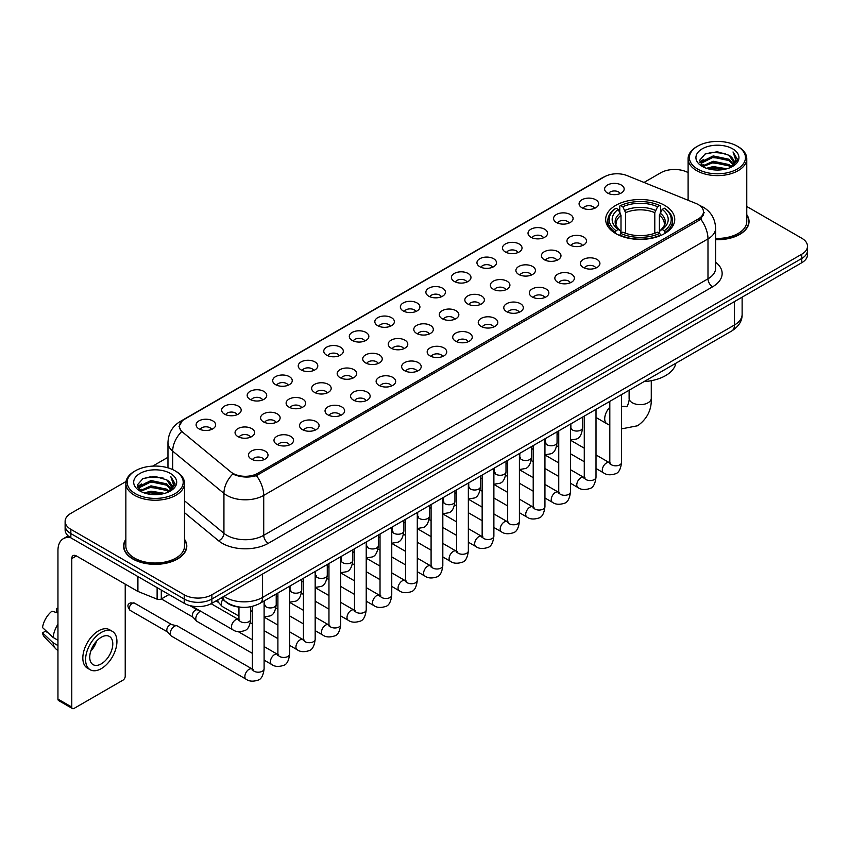 <?xml version="1.0" encoding="UTF-8"?>
<svg xmlns="http://www.w3.org/2000/svg" width="850" height="850" viewBox="0 0 850 850"><rect width="100%" height="100%" fill="white"/><g stroke="black" fill="none" stroke-linecap="round" stroke-linejoin="round"><path stroke-width="1.27" d="M664.626 205.349A34.542 19.943 0 0 0 626.981 201.036A34.542 19.943 0 0 0 605.657 219.459A34.542 19.943 0 0 0 615.772 233.559A34.542 19.943 0 0 0 653.416 237.883A34.542 19.943 0 0 0 674.741 219.459A34.542 19.943 0 0 0 664.626 205.349M581.942 207.751A9.775 5.642 180 0 1 580.008 206.157A9.775 5.642 180 0 1 583.238 199.134A9.775 5.642 180 0 1 595.765 199.771A9.775 5.642 180 0 1 597.709 206.157A9.775 5.642 180 0 1 581.942 207.751M594.575 208.335A5.865 3.389 0 0 0 593.003 206.688A5.865 3.389 0 0 0 587.222 205.827A5.865 3.389 0 0 0 583.132 208.335M556.41 222.488A9.775 5.642 180 0 1 554.476 220.894A9.775 5.642 180 0 1 557.706 213.881A9.775 5.642 180 0 1 570.233 214.508A9.775 5.642 180 0 1 572.178 220.894A9.775 5.642 180 0 1 556.41 222.488M569.043 223.072A5.865 3.389 0 0 0 567.471 221.425A5.865 3.389 0 0 0 561.691 220.564A5.865 3.389 0 0 0 557.6 223.072M530.878 237.235A9.775 5.642 180 0 1 528.944 235.631A9.775 5.642 180 0 1 532.174 228.618A9.775 5.642 180 0 1 544.701 229.245A9.775 5.642 180 0 1 546.646 235.631A9.775 5.642 180 0 1 530.878 237.235M543.511 237.819A5.865 3.389 0 0 0 541.939 236.162A5.865 3.389 0 0 0 536.159 235.312A5.865 3.389 0 0 0 532.068 237.819M505.346 251.972A9.775 5.642 180 0 1 503.413 250.378A9.775 5.642 180 0 1 506.642 243.355A9.775 5.642 180 0 1 519.169 243.992A9.775 5.642 180 0 1 521.114 250.378A9.775 5.642 180 0 1 505.346 251.972M517.979 252.556A5.865 3.389 0 0 0 516.407 250.909A5.865 3.389 0 0 0 510.627 250.049A5.865 3.389 0 0 0 506.536 252.556M479.814 266.709A9.775 5.642 180 0 1 477.881 265.115A9.775 5.642 180 0 1 481.111 258.102A9.775 5.642 180 0 1 493.638 258.729A9.775 5.642 180 0 1 495.582 265.115A9.775 5.642 180 0 1 479.814 266.709M492.447 267.293A5.865 3.389 0 0 0 490.875 265.646A5.865 3.389 0 0 0 485.095 264.786A5.865 3.389 0 0 0 481.004 267.293M454.283 281.456A9.775 5.642 180 0 1 452.349 279.852A9.775 5.642 180 0 1 455.579 272.839A9.775 5.642 180 0 1 468.106 273.466A9.775 5.642 180 0 1 470.05 279.852A9.775 5.642 180 0 1 454.283 281.456M466.916 282.041A5.865 3.389 0 0 0 465.343 280.383A5.865 3.389 0 0 0 459.563 279.533A5.865 3.389 0 0 0 455.473 282.041M428.751 296.193A9.775 5.642 180 0 1 426.817 294.599A9.775 5.642 180 0 1 430.047 287.576A9.775 5.642 180 0 1 442.584 288.214A9.775 5.642 180 0 1 444.518 294.599A9.775 5.642 180 0 1 428.751 296.193M441.384 296.777A5.865 3.389 0 0 0 439.811 295.131A5.865 3.389 0 0 0 434.031 294.27A5.865 3.389 0 0 0 429.941 296.777M403.219 310.93A9.775 5.642 180 0 1 401.285 309.336A9.775 5.642 180 0 1 404.515 302.324A9.775 5.642 180 0 1 417.053 302.951A9.775 5.642 180 0 1 418.986 309.336A9.775 5.642 180 0 1 403.219 310.93M415.852 311.514A5.865 3.389 0 0 0 414.279 309.868A5.865 3.389 0 0 0 408.499 309.007A5.865 3.389 0 0 0 404.409 311.514M377.687 325.678A9.775 5.642 180 0 1 375.753 324.073A9.775 5.642 180 0 1 378.983 317.061A9.775 5.642 180 0 1 391.521 317.688A9.775 5.642 180 0 1 393.454 324.073A9.775 5.642 180 0 1 377.687 325.678M390.32 326.262A5.865 3.389 0 0 0 388.748 324.604A5.865 3.389 0 0 0 382.967 323.754A5.865 3.389 0 0 0 378.877 326.262M352.155 340.414A9.775 5.642 180 0 1 350.221 338.821A9.775 5.642 180 0 1 353.462 331.797A9.775 5.642 180 0 1 365.989 332.435A9.775 5.642 180 0 1 367.922 338.821A9.775 5.642 180 0 1 352.155 340.414M364.788 340.999A5.865 3.389 0 0 0 363.216 339.352A5.865 3.389 0 0 0 357.436 338.491A5.865 3.389 0 0 0 353.345 340.999M326.623 355.151A9.775 5.642 180 0 1 324.689 353.558A9.775 5.642 180 0 1 327.93 346.545A9.775 5.642 180 0 1 340.457 347.172A9.775 5.642 180 0 1 342.391 353.558A9.775 5.642 180 0 1 326.623 355.151M339.267 355.736A5.865 3.389 0 0 0 337.684 354.089A5.865 3.389 0 0 0 331.904 353.228A5.865 3.389 0 0 0 327.813 355.736M301.091 369.899A9.775 5.642 180 0 1 299.158 368.294A9.775 5.642 180 0 1 302.398 361.282A9.775 5.642 180 0 1 314.925 361.909A9.775 5.642 180 0 1 316.859 368.294A9.775 5.642 180 0 1 301.091 369.899M313.735 370.483A5.865 3.389 0 0 0 312.152 368.826A5.865 3.389 0 0 0 306.372 367.976A5.865 3.389 0 0 0 302.281 370.483M275.559 384.636A9.775 5.642 180 0 1 273.626 383.042A9.775 5.642 180 0 1 276.866 376.019A9.775 5.642 180 0 1 289.393 376.656A9.775 5.642 180 0 1 291.327 383.042A9.775 5.642 180 0 1 275.559 384.636M288.203 385.22A5.865 3.389 0 0 0 286.62 383.573A5.865 3.389 0 0 0 280.851 382.712A5.865 3.389 0 0 0 276.749 385.22M250.028 399.373A9.775 5.642 180 0 1 248.094 397.779A9.775 5.642 180 0 1 251.334 390.766A9.775 5.642 180 0 1 263.861 391.393A9.775 5.642 180 0 1 265.795 397.779A9.775 5.642 180 0 1 250.028 399.373M262.671 399.957A5.865 3.389 0 0 0 261.088 398.31A5.865 3.389 0 0 0 255.319 397.449A5.865 3.389 0 0 0 251.218 399.957M224.496 414.12A9.775 5.642 180 0 1 222.562 412.516A9.775 5.642 180 0 1 225.803 405.503A9.775 5.642 180 0 1 238.329 406.13A9.775 5.642 180 0 1 240.263 412.516A9.775 5.642 180 0 1 224.496 414.12M237.139 414.704A5.865 3.389 0 0 0 235.556 413.058A5.865 3.389 0 0 0 229.787 412.197A5.865 3.389 0 0 0 225.696 414.704M198.964 428.857A9.775 5.642 180 0 1 197.03 427.263A9.775 5.642 180 0 1 200.271 420.24A9.775 5.642 180 0 1 212.798 420.877A9.775 5.642 180 0 1 214.731 427.263A9.775 5.642 180 0 1 198.964 428.857M211.607 429.441A5.865 3.389 0 0 0 210.024 427.794A5.865 3.389 0 0 0 204.255 426.934A5.865 3.389 0 0 0 200.164 429.441M607.474 193.003A9.775 5.642 180 0 1 605.54 191.409A9.775 5.642 180 0 1 608.77 184.397A9.775 5.642 180 0 1 621.297 185.024A9.775 5.642 180 0 1 623.241 191.409A9.775 5.642 180 0 1 607.474 193.003M620.107 193.598A5.865 3.389 0 0 0 618.534 191.941A5.865 3.389 0 0 0 612.754 191.091A5.865 3.389 0 0 0 608.664 193.598M569.819 244.97A9.775 5.642 180 0 1 567.885 243.376A9.775 5.642 180 0 1 571.126 236.364A9.775 5.642 180 0 1 583.653 236.991A9.775 5.642 180 0 1 585.586 243.376A9.775 5.642 180 0 1 569.819 244.97M582.463 245.554A5.865 3.389 0 0 0 580.879 243.907A5.865 3.389 0 0 0 575.099 243.047A5.865 3.389 0 0 0 571.009 245.554M544.287 259.717A9.775 5.642 180 0 1 542.353 258.113A9.775 5.642 180 0 1 545.594 251.101A9.775 5.642 180 0 1 558.121 251.727A9.775 5.642 180 0 1 560.054 258.113A9.775 5.642 180 0 1 544.287 259.717M556.931 260.302A5.865 3.389 0 0 0 555.347 258.644A5.865 3.389 0 0 0 549.567 257.794A5.865 3.389 0 0 0 545.477 260.302M518.755 274.454A9.775 5.642 180 0 1 516.821 272.861A9.775 5.642 180 0 1 520.062 265.837A9.775 5.642 180 0 1 532.589 266.475A9.775 5.642 180 0 1 534.523 272.861A9.775 5.642 180 0 1 518.755 274.454M531.399 275.039A5.865 3.389 0 0 0 529.816 273.392A5.865 3.389 0 0 0 524.046 272.531A5.865 3.389 0 0 0 519.945 275.039M493.223 289.191A9.775 5.642 180 0 1 491.289 287.598A9.775 5.642 180 0 1 494.53 280.585A9.775 5.642 180 0 1 507.057 281.212A9.775 5.642 180 0 1 508.991 287.598A9.775 5.642 180 0 1 493.223 289.191M505.867 289.776A5.865 3.389 0 0 0 504.284 288.129A5.865 3.389 0 0 0 498.514 287.268A5.865 3.389 0 0 0 494.413 289.776M467.691 303.939A9.775 5.642 180 0 1 465.757 302.334A9.775 5.642 180 0 1 468.998 295.322A9.775 5.642 180 0 1 481.525 295.949A9.775 5.642 180 0 1 483.459 302.334A9.775 5.642 180 0 1 467.691 303.939M480.335 304.523A5.865 3.389 0 0 0 478.752 302.866A5.865 3.389 0 0 0 472.983 302.016A5.865 3.389 0 0 0 468.892 304.523M442.159 318.676A9.775 5.642 180 0 1 440.226 317.082A9.775 5.642 180 0 1 443.466 310.059A9.775 5.642 180 0 1 455.993 310.696A9.775 5.642 180 0 1 457.927 317.082A9.775 5.642 180 0 1 442.159 318.676M454.803 319.26A5.865 3.389 0 0 0 453.22 317.613A5.865 3.389 0 0 0 447.451 316.752A5.865 3.389 0 0 0 443.36 319.26M416.627 333.413A9.775 5.642 180 0 1 414.694 331.819A9.775 5.642 180 0 1 417.934 324.806A9.775 5.642 180 0 1 430.461 325.433A9.775 5.642 180 0 1 432.395 331.819A9.775 5.642 180 0 1 416.627 333.413M429.271 333.997A5.865 3.389 0 0 0 427.688 332.35A5.865 3.389 0 0 0 421.919 331.489A5.865 3.389 0 0 0 417.828 333.997M391.106 348.16A9.775 5.642 180 0 1 389.162 346.556A9.775 5.642 180 0 1 392.402 339.543A9.775 5.642 180 0 1 404.929 340.17A9.775 5.642 180 0 1 406.863 346.556A9.775 5.642 180 0 1 391.106 348.16M403.739 348.744A5.865 3.389 0 0 0 402.167 347.098A5.865 3.389 0 0 0 396.387 346.237A5.865 3.389 0 0 0 392.296 348.744M365.574 362.897A9.775 5.642 180 0 1 363.63 361.303A9.775 5.642 180 0 1 366.871 354.28A9.775 5.642 180 0 1 379.397 354.918A9.775 5.642 180 0 1 381.331 361.303A9.775 5.642 180 0 1 365.574 362.897M378.207 363.481A5.865 3.389 0 0 0 376.635 361.834A5.865 3.389 0 0 0 370.855 360.974A5.865 3.389 0 0 0 366.764 363.481M340.043 377.634A9.775 5.642 180 0 1 338.098 376.04A9.775 5.642 180 0 1 341.339 369.027A9.775 5.642 180 0 1 353.866 369.654A9.775 5.642 180 0 1 355.799 376.04A9.775 5.642 180 0 1 340.043 377.634M352.676 378.218A5.865 3.389 0 0 0 351.103 376.571A5.865 3.389 0 0 0 345.323 375.711A5.865 3.389 0 0 0 341.233 378.218M314.511 392.381A9.775 5.642 180 0 1 312.566 390.777A9.775 5.642 180 0 1 315.807 383.764A9.775 5.642 180 0 1 328.334 384.391A9.775 5.642 180 0 1 330.267 390.777A9.775 5.642 180 0 1 314.511 392.381M327.144 392.966A5.865 3.389 0 0 0 325.571 391.319A5.865 3.389 0 0 0 319.791 390.458A5.865 3.389 0 0 0 315.701 392.966M288.979 407.118A9.775 5.642 180 0 1 287.034 405.524A9.775 5.642 180 0 1 290.275 398.512A9.775 5.642 180 0 1 302.802 399.139A9.775 5.642 180 0 1 304.736 405.524A9.775 5.642 180 0 1 288.979 407.118M301.612 407.703A5.865 3.389 0 0 0 300.039 406.056A5.865 3.389 0 0 0 294.259 405.195A5.865 3.389 0 0 0 290.169 407.703M263.447 421.855A9.775 5.642 180 0 1 261.502 420.261A9.775 5.642 180 0 1 264.743 413.249A9.775 5.642 180 0 1 277.27 413.876A9.775 5.642 180 0 1 279.204 420.261A9.775 5.642 180 0 1 263.447 421.855M276.08 422.439A5.865 3.389 0 0 0 274.507 420.793A5.865 3.389 0 0 0 268.727 419.932A5.865 3.389 0 0 0 264.637 422.439M237.915 436.603A9.775 5.642 180 0 1 235.971 434.998A9.775 5.642 180 0 1 239.211 427.986A9.775 5.642 180 0 1 251.738 428.612A9.775 5.642 180 0 1 253.672 434.998A9.775 5.642 180 0 1 237.915 436.603M250.548 437.187A5.865 3.389 0 0 0 248.976 435.54A5.865 3.389 0 0 0 243.196 434.679A5.865 3.389 0 0 0 239.105 437.187M583.238 267.452A9.775 5.642 180 0 1 581.294 265.859A9.775 5.642 180 0 1 584.534 258.846A9.775 5.642 180 0 1 597.061 259.473A9.775 5.642 180 0 1 598.995 265.859A9.775 5.642 180 0 1 583.238 267.452M595.871 268.037A5.865 3.389 0 0 0 594.299 266.39A5.865 3.389 0 0 0 588.519 265.529A5.865 3.389 0 0 0 584.428 268.037M557.706 282.2A9.775 5.642 180 0 1 555.762 280.596A9.775 5.642 180 0 1 559.003 273.583A9.775 5.642 180 0 1 571.529 274.21A9.775 5.642 180 0 1 573.463 280.596A9.775 5.642 180 0 1 557.706 282.2M570.339 282.784A5.865 3.389 0 0 0 568.767 281.138A5.865 3.389 0 0 0 562.987 280.277A5.865 3.389 0 0 0 558.896 282.784M532.174 296.937A9.775 5.642 180 0 1 530.23 295.343A9.775 5.642 180 0 1 533.471 288.32A9.775 5.642 180 0 1 545.997 288.957A9.775 5.642 180 0 1 547.931 295.343A9.775 5.642 180 0 1 532.174 296.937M544.808 297.521A5.865 3.389 0 0 0 543.235 295.874A5.865 3.389 0 0 0 537.455 295.014A5.865 3.389 0 0 0 533.364 297.521M506.642 311.674A9.775 5.642 180 0 1 504.698 310.08A9.775 5.642 180 0 1 507.939 303.067A9.775 5.642 180 0 1 520.466 303.694A9.775 5.642 180 0 1 522.399 310.08A9.775 5.642 180 0 1 506.642 311.674M519.276 312.258A5.865 3.389 0 0 0 517.703 310.611A5.865 3.389 0 0 0 511.923 309.751A5.865 3.389 0 0 0 507.832 312.258M481.111 326.421A9.775 5.642 180 0 1 479.166 324.817A9.775 5.642 180 0 1 482.407 317.804A9.775 5.642 180 0 1 494.934 318.431A9.775 5.642 180 0 1 496.868 324.817A9.775 5.642 180 0 1 481.111 326.421M493.744 327.006A5.865 3.389 0 0 0 492.171 325.359A5.865 3.389 0 0 0 486.391 324.498A5.865 3.389 0 0 0 482.301 327.006M455.579 341.158A9.775 5.642 180 0 1 453.634 339.564A9.775 5.642 180 0 1 456.875 332.552A9.775 5.642 180 0 1 469.402 333.179A9.775 5.642 180 0 1 471.346 339.564A9.775 5.642 180 0 1 455.579 341.158M468.212 341.743A5.865 3.389 0 0 0 466.639 340.096A5.865 3.389 0 0 0 460.859 339.235A5.865 3.389 0 0 0 456.769 341.743M430.047 355.895A9.775 5.642 180 0 1 428.103 354.301A9.775 5.642 180 0 1 431.343 347.289A9.775 5.642 180 0 1 443.87 347.916A9.775 5.642 180 0 1 445.814 354.301A9.775 5.642 180 0 1 430.047 355.895M442.68 356.479A5.865 3.389 0 0 0 441.108 354.832A5.865 3.389 0 0 0 435.328 353.972A5.865 3.389 0 0 0 431.237 356.479M404.515 370.642A9.775 5.642 180 0 1 402.571 369.038A9.775 5.642 180 0 1 405.811 362.026A9.775 5.642 180 0 1 418.338 362.652A9.775 5.642 180 0 1 420.283 369.038A9.775 5.642 180 0 1 404.515 370.642M417.148 371.227A5.865 3.389 0 0 0 415.576 369.58A5.865 3.389 0 0 0 409.796 368.719A5.865 3.389 0 0 0 405.705 371.227M378.983 385.379A9.775 5.642 180 0 1 377.039 383.786A9.775 5.642 180 0 1 380.279 376.773A9.775 5.642 180 0 1 392.806 377.4A9.775 5.642 180 0 1 394.751 383.786A9.775 5.642 180 0 1 378.983 385.379M391.616 385.964A5.865 3.389 0 0 0 390.044 384.317A5.865 3.389 0 0 0 384.264 383.456A5.865 3.389 0 0 0 380.173 385.964M353.451 400.116A9.775 5.642 180 0 1 351.507 398.522A9.775 5.642 180 0 1 354.748 391.51A9.775 5.642 180 0 1 367.274 392.137A9.775 5.642 180 0 1 369.219 398.522A9.775 5.642 180 0 1 353.451 400.116M366.084 400.711A5.865 3.389 0 0 0 364.512 399.054A5.865 3.389 0 0 0 358.732 398.193A5.865 3.389 0 0 0 354.641 400.711M327.919 414.864A9.775 5.642 180 0 1 325.975 413.27A9.775 5.642 180 0 1 329.216 406.247A9.775 5.642 180 0 1 341.743 406.884A9.775 5.642 180 0 1 343.687 413.27A9.775 5.642 180 0 1 327.919 414.864M340.553 415.448A5.865 3.389 0 0 0 338.98 413.801A5.865 3.389 0 0 0 333.2 412.941A5.865 3.389 0 0 0 329.109 415.448M302.388 429.601A9.775 5.642 180 0 1 300.443 428.007A9.775 5.642 180 0 1 303.684 420.994A9.775 5.642 180 0 1 316.211 421.621A9.775 5.642 180 0 1 318.155 428.007A9.775 5.642 180 0 1 302.388 429.601M315.021 430.185A5.865 3.389 0 0 0 313.448 428.538A5.865 3.389 0 0 0 307.668 427.678A5.865 3.389 0 0 0 303.578 430.185M276.856 444.337A9.775 5.642 180 0 1 274.911 442.744A9.775 5.642 180 0 1 278.152 435.731A9.775 5.642 180 0 1 290.679 436.358A9.775 5.642 180 0 1 292.623 442.744A9.775 5.642 180 0 1 276.856 444.337M289.489 444.933A5.865 3.389 0 0 0 287.916 443.275A5.865 3.389 0 0 0 282.136 442.425A5.865 3.389 0 0 0 278.046 444.933M251.324 459.085A9.775 5.642 180 0 1 249.379 457.491A9.775 5.642 180 0 1 252.62 450.468A9.775 5.642 180 0 1 265.147 451.106A9.775 5.642 180 0 1 267.091 457.491A9.775 5.642 180 0 1 251.324 459.085M263.957 459.669A5.865 3.389 0 0 0 262.384 458.022A5.865 3.389 0 0 0 256.604 457.162A5.865 3.389 0 0 0 252.514 459.669M695.959 203.447A17.595 10.158 180 0 1 698.307 204.584A17.595 10.158 180 0 1 703.46 211.767A17.595 10.158 180 0 1 698.307 218.949L257.731 473.322A17.595 10.158 180 0 1 230.871 471.962L182.665 432.214A17.595 10.158 180 0 1 179.477 426.381A17.595 10.158 180 0 1 184.631 419.199L604.573 176.747A17.595 10.158 180 0 1 627.109 175.61L695.959 203.447M241.166 607.24A19.55 11.284 180 0 1 226.514 602.448L221.085 597.975M125.853 539.283A31.609 18.254 0 0 0 123.579 546.093A31.609 18.254 0 0 0 132.834 558.992A31.609 18.254 0 0 0 167.28 562.955A31.609 18.254 0 0 0 186.798 546.093A31.609 18.254 0 0 0 184.514 539.283M704.151 212.511L700.708 219.13L698.997 220.384L256.434 475.628C249.082 477.743 241.846 477.477 234.738 474.842L232.836 473.918A22.812 15.258 129.5 0 0 223.933 493.393L172.688 451.138A26.074 15.056 180 0 1 167.971 442.51L167.971 467.829M126.023 481.514L70.848 513.368A19.55 11.284 0 0 0 65.121 521.347L65.121 529.858A19.55 11.284 0 0 0 70.848 537.837L184.216 603.298L184.216 599.037A19.55 11.284 0 0 0 211.873 599.037L801.773 258.464A19.55 11.284 0 0 0 807.5 250.484A19.55 11.284 0 0 1 801.773 258.464L211.873 599.037A19.55 11.284 0 0 1 184.216 599.037L70.848 533.587L184.216 599.037L184.216 594.777A19.55 11.284 0 0 0 211.873 594.777L801.773 254.203A19.55 11.284 0 0 0 807.5 246.224A19.55 11.284 0 0 0 801.773 238.244L746.768 206.486M65.121 525.597A19.55 11.284 0 0 0 70.848 533.587A19.55 11.284 0 0 1 65.121 525.597M172.688 469.593L172.688 451.138A22.812 15.258 129.5 0 1 181.528 431.726L179.031 426.381L182.251 420.899M715.626 239.7A31.609 18.254 0 0 0 749.041 221.478A31.609 18.254 0 0 0 746.768 214.667M688.107 172.624A19.55 11.284 0 0 0 660.747 172.784L644.024 182.442M167.971 457.289L152.681 466.119M65.121 521.347A19.55 11.284 0 0 0 70.848 529.327L184.216 594.777M184.216 603.298A19.55 11.284 0 0 0 211.873 603.298L801.773 262.724A19.55 11.284 0 0 0 807.5 254.734L807.5 246.224M697.616 169.065A28.029 16.182 0 0 0 737.247 169.065A28.029 16.182 0 0 0 737.258 146.179A28.029 16.182 0 0 0 737.247 146.179L738.172 146.71A29.325 16.936 0 0 1 746.768 158.684A29.325 16.936 0 0 1 728.662 174.324A29.325 16.936 0 0 1 696.692 170.659A29.325 16.936 0 0 1 688.107 158.684A29.325 16.936 0 0 1 696.692 146.71L697.616 146.179A28.029 16.182 0 0 0 697.616 169.065M715.626 238.383A29.325 16.936 0 0 0 746.768 221.478L746.768 158.684M715.626 239.509A31.28 18.062 0 0 0 748.722 221.478A31.28 18.062 0 0 0 746.768 215.199M706.456 168.3L713.214 166.568L726.931 168.768M708.39 168.884L713.214 167.896L724.923 169.256M702.238 166.122L713.214 161.245L728.96 164.56L731.489 166.664M702.907 166.674L713.214 162.573L728.96 165.899L730.787 167.291M701.335 165.219L701.696 161.691L713.214 155.922L728.96 159.248L733.263 164.135M701.186 164.571L701.696 163.019L713.214 157.25L728.96 160.576L732.955 164.762M730.617 167.429A16.299 9.403 0 0 0 733.731 161.904A16.299 9.403 0 0 0 728.96 155.252L733.72 162.222M732.647 148.835A21.505 12.421 0 0 0 702.27 148.814A21.505 12.421 0 0 0 702.132 166.345A21.505 12.421 0 0 0 702.227 166.398A21.505 12.421 0 0 0 732.742 166.345A21.505 12.421 0 0 0 732.647 148.835M728.96 155.252L717.251 151.757L705.224 153.967L699.646 160.278L703.343 166.993M731.956 166.781L737.152 160.183L737.258 159.003L733.029 151.938L735.696 159.853L730.787 167.354M738.172 146.71L737.258 146.179A28.029 16.182 0 0 0 697.616 146.179M733.029 151.938L737.247 159.269M704.937 154.105L712.311 152.288L725.507 153.478M699.858 162.669L702.259 160.788M707.551 158.536L712.311 157.611L725.039 158.653M707.551 163.859L712.311 162.934L725.039 163.976M708.528 168.927L712.311 168.258L724.912 169.267M699.72 162.148L703.662 159.343M701.813 165.729L703.662 164.666M615.145 233.187L616.08 230.722A31.025 17.914 0 0 1 616.08 208.186L618.205 209.419A28.029 16.182 0 0 0 618.205 229.489L620.319 230.69L620.999 233.197M620.999 232.178L620.999 215.326L618.205 209.419M619.756 212.096L619.756 206.061L620.681 205.53A31.025 17.914 0 0 1 659.706 205.53L657.571 206.762A28.029 16.182 0 0 0 622.816 206.762L625.6 212.67L625.6 233.272M654.787 233.272L654.787 212.67L657.571 206.762M644.088 381.586A35.849 20.698 0 0 0 675.835 363.258M619.756 234.982A32.332 18.668 0 0 0 660.631 234.982L659.706 233.378A31.025 17.914 0 0 1 620.681 233.378L619.756 235.535M660.631 235.535L660.631 234.982M616.08 208.186L615.145 208.718A32.332 18.668 0 0 0 607.867 220.522A32.332 18.668 0 0 0 615.145 232.316M659.706 205.53L660.631 206.061L660.631 212.096M620.681 233.378L622.816 232.146A28.029 16.182 0 0 0 657.571 232.146L659.706 233.378M618.205 229.489L616.08 230.722M622.816 206.762L620.681 205.53M620.319 213.053A25.064 14.471 0 0 0 620.319 230.69L620.436 230.764C616.877 227.322 615.421 224.984 616.08 223.752A24.119 13.919 0 0 1 620.999 215.326M665.242 232.316A32.332 18.668 0 0 0 672.52 220.522A32.332 18.668 0 0 0 665.242 208.718L664.317 208.186A31.025 17.914 0 0 1 664.317 230.722L665.242 233.187M664.317 230.722L662.182 229.489A28.029 16.182 0 0 0 662.182 209.419L664.317 208.186M662.182 209.419L659.398 215.326L659.398 232.178L660.078 230.69L662.182 229.489M659.398 215.326A24.119 13.919 0 0 1 664.307 223.752C664.966 224.995 663.521 227.333 659.961 230.764L660.078 230.69A25.064 14.471 0 0 0 660.078 213.053M659.398 233.197L659.398 232.178M238.956 616.133L222.53 606.645A5.865 3.389 -60 0 1 222.062 606.273A5.865 3.389 -60 0 1 221.319 603.968A5.865 3.389 -60 0 1 222.817 599.409M218.737 602.576A4.239 2.444 -60 0 1 218.397 602.299A4.239 2.444 -60 0 1 217.866 600.642A4.239 2.444 -60 0 1 217.94 599.792M252.365 653.352L197.009 621.393A5.865 3.389 -60 0 1 196.531 621.01A5.865 3.389 -60 0 1 195.787 618.704A5.865 3.389 -60 0 1 199.941 611.522A5.865 3.389 -60 0 1 200.632 611.192M193.205 617.323A4.239 2.444 -60 0 1 192.865 617.047A4.239 2.444 -60 0 1 192.334 615.379A4.239 2.444 -60 0 1 195.33 610.194A4.239 2.444 -60 0 1 197.041 609.822L199.049 610.279M264.106 600.971L264.106 668.801C263.298 675.622 261.184 679.426 257.773 680.223C252.928 681.721 249.029 681.381 246.086 679.203L171.477 636.129A5.865 3.389 -60 0 1 170.999 635.747A5.865 3.389 -60 0 1 170.255 633.441A5.865 3.389 -60 0 1 174.409 626.259A5.865 3.389 -60 0 1 176.768 625.749A5.865 3.389 -60 0 1 177.342 625.972L253.141 669.524M167.673 632.06A4.239 2.444 -60 0 1 167.333 631.784A4.239 2.444 -60 0 1 166.802 630.116A4.239 2.444 -60 0 1 169.798 624.931A4.239 2.444 -60 0 1 171.509 624.559L176.768 625.749M161.288 590.059L161.288 598.974L169.012 594.511M70.624 537.71A26.074 15.056 -120 0 0 63.346 538.677A26.074 15.056 -120 0 0 57.949 550.619L57.949 699.082L71.772 707.072L71.772 558.599A6.513 3.761 60 0 1 73.121 555.613A6.513 3.761 60 0 1 76.383 555.932L137.477 591.207L137.477 576.311M71.772 707.072A3.262 1.881 120 0 0 72.441 708.56L58.618 700.581A3.262 1.881 -60 0 1 57.949 699.082M72.441 708.56A3.262 1.881 120 0 0 74.078 708.401L122.931 680.191A3.262 1.881 120 0 0 125.226 676.207L125.226 584.141M161.288 598.974A3.262 1.881 180 0 1 157.123 599.186L137.913 591.419A3.262 1.881 180 0 1 137.477 591.207M101.267 663.861A16.299 9.403 120 0 0 111.913 649.496A16.299 9.403 120 0 0 109.416 636.438A16.299 9.403 120 0 0 101.267 637.245A16.299 9.403 120 0 0 90.621 651.61A16.299 9.403 120 0 0 93.118 664.668A16.299 9.403 120 0 0 101.267 663.861M90.738 651.227A16.299 9.403 120 0 0 96.581 641.102M57.949 608.929L56.568 608.504L56.568 611.777L57.949 612.574M112.349 631.359L109.586 629.765A22.164 12.792 120 0 0 98.504 630.859A22.164 12.792 120 0 0 84.022 650.388A22.164 12.792 120 0 0 87.422 668.153L90.185 669.747A22.164 12.792 120 0 0 101.267 668.642A22.164 12.792 120 0 0 115.738 649.124A22.164 12.792 120 0 0 112.349 631.359A22.164 12.792 120 0 0 101.267 632.464A22.164 12.792 120 0 0 86.785 651.992A22.164 12.792 120 0 0 90.185 669.747M57.949 624.166A21.505 12.421 120 0 0 53.051 637.415L42.5 627.544A16.947 9.786 120 0 1 51.956 611.171L57.949 612.988M57.949 640.241L53.051 637.415M48.206 632.889L45.337 631.231L42.5 632.867L53.051 642.738L57.949 645.564M53.051 642.738A21.505 12.421 120 0 0 55.707 648.741A21.505 12.421 120 0 0 57.333 650.027L57.949 650.378M57.949 608.122A16.947 9.786 120 0 0 56.568 608.504M42.5 632.867A16.947 9.786 120 0 0 44.508 637.086L55.707 648.741M135.373 493.669A28.029 16.182 0 0 0 175.004 493.669A28.029 16.182 0 0 0 175.004 470.794L175.929 471.325A29.325 16.936 0 0 1 184.514 483.299A29.325 16.936 0 0 1 166.409 498.939A29.325 16.936 0 0 1 134.449 495.274A29.325 16.936 0 0 1 125.853 483.299A29.325 16.936 0 0 1 134.449 471.325L135.373 470.794A28.029 16.182 0 0 0 135.373 493.669M125.853 483.299L125.853 546.093A29.325 16.936 0 0 0 134.449 558.067A29.325 16.936 0 0 0 166.409 561.733A29.325 16.936 0 0 0 184.514 546.093L184.514 483.299M125.853 539.803A31.28 18.062 0 0 0 123.898 546.093A31.28 18.062 0 0 0 133.067 558.864A31.28 18.062 0 0 0 167.163 562.774A31.28 18.062 0 0 0 186.469 546.093A31.28 18.062 0 0 0 184.514 539.803M144.202 492.904L150.971 491.172L164.677 493.372M146.147 493.499L150.971 492.511L162.679 493.871L150.057 492.873L146.274 493.531M139.984 490.737L150.971 485.849L166.706 489.175L169.246 491.279M140.664 491.289L150.971 487.188L166.706 490.503L168.534 491.906M139.092 489.834L139.453 486.296L150.971 480.537L166.706 483.852L171.02 488.739M138.943 489.186L139.453 487.624L150.971 481.865L166.706 485.18L170.712 489.377M168.374 492.044A16.299 9.403 0 0 0 171.477 486.519A16.299 9.403 0 0 0 166.706 479.868L171.466 486.837M170.393 473.45A21.505 12.421 0 0 0 140.027 473.429A21.505 12.421 0 0 0 139.889 490.96A21.505 12.421 0 0 0 139.974 491.013A21.505 12.421 0 0 0 170.489 490.96A21.505 12.421 0 0 0 170.393 473.45M166.706 479.868L154.998 476.372L142.97 478.582L137.392 484.882L141.089 491.608M169.702 491.396L174.898 484.797L175.004 483.618L170.776 476.553L173.442 484.468L168.544 491.969M175.929 471.325L175.004 470.794A28.029 16.182 0 0 0 135.373 470.794M170.776 476.553L175.004 483.884M142.694 478.72L150.057 476.903L163.253 478.082M137.604 487.284L140.006 485.392M145.308 483.151L150.057 482.226L162.786 483.267M145.308 488.463L150.057 487.549L162.786 488.591M137.466 486.763L141.419 483.958M139.57 490.333L141.419 489.281M257.731 473.322L257.731 475.108M698.307 218.949L698.307 220.777M715.626 262.204A32.587 18.817 180 0 1 712.597 286.801L268.324 543.299A6.513 3.761 60 0 1 263.723 535.319L707.986 278.821A26.074 15.056 0 0 0 715.626 268.175L715.626 228.268A26.074 15.056 180 0 1 707.986 238.903A22.812 13.175 -120 0 0 700.708 219.13M268.324 543.299A32.587 18.817 180 0 1 222.243 543.299A32.587 18.817 180 0 1 218.588 540.781L184.514 512.688M226.854 535.319A26.074 15.056 0 0 0 263.723 535.319L263.723 495.401A26.074 15.056 180 0 1 226.854 495.401A26.074 15.056 180 0 1 223.933 493.393L223.933 533.301A26.074 15.056 0 0 0 226.854 535.319M715.626 228.268C715.179 218.886 711.067 211.863 703.269 207.177L699.975 205.572A22.812 10.678 112 0 0 699.667 205.456M256.434 475.628A22.812 13.175 60 0 1 263.723 495.401L707.986 238.903L707.986 278.821A6.513 3.761 60 0 0 712.597 286.801M182.697 420.527A22.812 13.175 -120 0 0 180.327 421.419C172.529 426.105 168.406 433.128 167.971 442.51M180.327 421.419L602.661 177.586A22.812 13.175 60 0 1 604.382 176.864M211.873 594.777L211.873 603.298M801.773 254.203L801.773 262.724M70.848 529.327L70.848 537.837M184.514 500.809L223.933 533.301A6.513 4.356 -50.5 0 1 218.588 540.781M223.943 596.328A26.074 15.056 0 0 0 225.696 597.444A26.074 15.056 0 0 0 262.565 597.444L734.485 324.987A26.074 15.056 0 0 0 742.124 314.341C742.316 320.811 738.873 326.347 731.786 330.947L259.866 603.415A13.037 7.522 60 0 0 262.565 597.444L262.565 574.026M734.485 301.569L734.485 324.987A13.037 7.522 60 0 1 731.786 330.947M222.891 596.934A13.037 8.723 129.5 0 0 225.165 601.173L221.202 597.911M651.281 380.694L651.281 398.257A11.082 6.396 180 0 1 648.029 402.783A11.082 6.396 180 0 1 632.357 402.783A11.082 6.396 180 0 1 629.117 398.257C629.786 400.116 626.907 408.149 626.556 406.566L621.541 406.247M609.811 425.319L607.006 423.821A11.082 6.396 -60 0 1 609.811 407.32M654.787 212.67A24.119 13.919 0 0 0 625.6 212.67M655.467 210.396A25.064 14.471 0 0 0 624.92 210.396M621.541 394.602L621.541 462.442A5.865 3.389 180 0 1 619.554 464.982A5.865 3.389 180 0 1 611.532 464.833A5.865 3.389 180 0 1 609.811 462.442L609.62 463.707L610.151 463.271M621.541 462.442C620.744 469.253 618.63 473.057 615.219 473.854C610.374 475.352 606.475 475.012 603.532 472.844A5.865 3.389 -60 0 1 602.629 468.138A5.865 3.389 -60 0 1 606.464 462.974A5.865 3.389 -60 0 1 606.719 462.825A5.865 3.389 -60 0 1 609.397 462.676L610.587 463.154M596.009 409.339L596.009 477.179A5.865 3.389 180 0 1 594.023 479.719A5.865 3.389 180 0 1 586.001 479.57A5.865 3.389 180 0 1 584.279 477.179L584.088 478.444L584.619 478.008M596.009 477.179C595.213 483.99 593.098 487.794 589.688 488.591C584.843 490.089 580.943 489.759 578 487.581A5.865 3.389 -60 0 1 577.097 482.885A5.865 3.389 -60 0 1 580.933 477.711A5.865 3.389 -60 0 1 581.188 477.572A5.865 3.389 -60 0 1 583.865 477.424L585.055 477.891M570.477 424.076L570.477 491.916A5.865 3.389 180 0 1 568.491 494.456A5.865 3.389 180 0 1 560.469 494.317A5.865 3.389 180 0 1 558.747 491.916L558.556 493.191L559.088 492.756M570.477 491.916C569.681 498.727 567.566 502.541 564.156 503.338C559.311 504.836 555.411 504.496 552.468 502.318A5.865 3.389 -60 0 1 551.565 497.622A5.865 3.389 -60 0 1 555.401 492.447A5.865 3.389 -60 0 1 555.656 492.309A5.865 3.389 -60 0 1 558.333 492.161L559.523 492.628M544.946 438.823L544.946 506.664A5.865 3.389 180 0 1 542.959 509.203A5.865 3.389 180 0 1 534.937 509.054A5.865 3.389 180 0 1 533.216 506.664L533.024 507.928L533.556 507.493M544.946 506.664C544.149 513.474 542.034 517.278 538.624 518.075C533.779 519.573 529.879 519.233 526.936 517.066A5.865 3.389 -60 0 1 526.033 512.359A5.865 3.389 -60 0 1 529.869 507.195A5.865 3.389 -60 0 1 530.124 507.057A5.865 3.389 -60 0 1 532.801 506.897L533.991 507.376M519.414 453.56L519.414 521.401A5.865 3.389 180 0 1 517.427 523.94A5.865 3.389 180 0 1 509.405 523.791A5.865 3.389 180 0 1 507.684 521.401L507.493 522.665L508.024 522.229M519.414 521.401C518.617 528.211 516.503 532.015 513.092 532.812C508.247 534.31 504.348 533.981 501.404 531.803A5.865 3.389 -60 0 1 500.501 527.106A5.865 3.389 -60 0 1 504.337 521.932A5.865 3.389 -60 0 1 504.592 521.794A5.865 3.389 -60 0 1 507.269 521.645L508.459 522.112M493.882 468.297L493.882 536.138A5.865 3.389 180 0 1 491.895 538.677A5.865 3.389 180 0 1 483.873 538.539A5.865 3.389 180 0 1 482.152 536.138L481.961 537.413L482.492 536.977M493.882 536.138C493.085 542.948 490.971 546.763 487.56 547.559C482.715 549.058 478.816 548.718 475.873 546.539A5.865 3.389 -60 0 1 474.969 541.843A5.865 3.389 -60 0 1 478.805 536.669A5.865 3.389 -60 0 1 479.06 536.531A5.865 3.389 -60 0 1 481.737 536.382L482.928 536.849M468.35 483.044L468.35 550.885A5.865 3.389 180 0 1 466.363 553.424A5.865 3.389 180 0 1 458.341 553.276A5.865 3.389 180 0 1 456.62 550.885L456.439 552.149L456.96 551.714M468.35 550.885C467.553 557.696 465.439 561.499 462.028 562.296C457.183 563.794 453.284 563.454 450.341 561.287A5.865 3.389 -60 0 1 449.438 556.58A5.865 3.389 -60 0 1 453.273 551.416A5.865 3.389 -60 0 1 453.528 551.278A5.865 3.389 -60 0 1 456.206 551.119L457.396 551.597M442.818 497.781L442.818 565.622A5.865 3.389 180 0 1 440.831 568.161A5.865 3.389 180 0 1 432.809 568.013A5.865 3.389 180 0 1 431.088 565.622L430.908 566.886L431.428 566.451M442.818 565.622C442.021 572.433 439.907 576.236 436.496 577.033C431.651 578.531 427.752 578.202 424.809 576.024A5.865 3.389 -60 0 1 423.906 571.327A5.865 3.389 -60 0 1 427.741 566.153A5.865 3.389 -60 0 1 427.996 566.015A5.865 3.389 -60 0 1 430.674 565.866L431.864 566.334M417.286 512.518L417.286 580.359A5.865 3.389 180 0 1 415.299 582.898A5.865 3.389 180 0 1 407.277 582.76A5.865 3.389 180 0 1 405.556 580.359L405.376 581.634L405.896 581.198M417.286 580.359C416.489 587.169 414.375 590.984 410.964 591.781C406.119 593.279 402.22 592.939 399.277 590.761A5.865 3.389 -60 0 1 398.374 586.064A5.865 3.389 -60 0 1 402.209 580.901A5.865 3.389 -60 0 1 402.464 580.752A5.865 3.389 -60 0 1 405.142 580.603L406.332 581.071M391.754 527.266L391.754 595.106A5.865 3.389 180 0 1 389.767 597.646A5.865 3.389 180 0 1 381.746 597.497A5.865 3.389 180 0 1 380.024 595.106L379.844 596.371L380.364 595.935M391.754 595.106C390.957 601.917 388.843 605.721 385.433 606.518C380.587 608.016 376.688 607.676 373.745 605.508A5.865 3.389 -60 0 1 372.842 600.801A5.865 3.389 -60 0 1 376.678 595.638A5.865 3.389 -60 0 1 376.933 595.499A5.865 3.389 -60 0 1 379.61 595.351L380.8 595.818M366.223 542.003L366.223 609.843A5.865 3.389 180 0 1 364.236 612.383A5.865 3.389 180 0 1 356.214 612.234A5.865 3.389 180 0 1 354.493 609.843L354.312 611.107L354.832 610.683M366.223 609.843C365.426 616.654 363.311 620.457 359.901 621.254C355.056 622.753 351.156 622.423 348.213 620.245A5.865 3.389 -60 0 1 347.31 615.549A5.865 3.389 -60 0 1 351.146 610.374A5.865 3.389 -60 0 1 351.401 610.236A5.865 3.389 -60 0 1 354.078 610.088L355.268 610.555M340.691 556.75L340.691 624.58A5.865 3.389 180 0 1 338.714 627.13A5.865 3.389 180 0 1 330.682 626.981A5.865 3.389 180 0 1 328.961 624.58L328.78 625.855L329.301 625.419M340.691 624.58C339.894 631.401 337.779 635.205 334.369 636.002C329.524 637.5 325.624 637.16 322.681 634.982A5.865 3.389 -60 0 1 321.778 630.286A5.865 3.389 -60 0 1 325.614 625.122A5.865 3.389 -60 0 1 325.869 624.973A5.865 3.389 -60 0 1 328.546 624.824L329.736 625.292M315.169 571.487L315.169 639.327A5.865 3.389 180 0 1 313.183 641.867A5.865 3.389 180 0 1 305.15 641.718A5.865 3.389 180 0 1 303.429 639.327L303.248 640.592L303.769 640.156M315.169 639.327C314.362 646.138 312.248 649.942 308.837 650.739C303.992 652.237 300.092 651.897 297.149 649.729A5.865 3.389 -60 0 1 296.246 645.023A5.865 3.389 -60 0 1 300.082 639.859A5.865 3.389 -60 0 1 300.337 639.721A5.865 3.389 -60 0 1 303.014 639.572L304.204 640.039M289.638 586.224L289.638 654.064A5.865 3.389 180 0 1 287.651 656.604A5.865 3.389 180 0 1 279.618 656.466A5.865 3.389 180 0 1 277.897 654.064L277.716 655.329L278.237 654.904M289.638 654.064C288.83 660.875 286.716 664.679 283.305 665.476C278.46 666.984 274.561 666.644 271.618 664.466A5.865 3.389 -60 0 1 270.714 659.77A5.865 3.389 -60 0 1 274.55 654.596A5.865 3.389 -60 0 1 274.805 654.457A5.865 3.389 -60 0 1 277.483 654.309L278.672 654.776M132.281 603.277A4.239 2.444 -60 0 1 134.396 603.064L130.167 603.064A4.239 2.444 60 0 1 132.281 603.277A4.239 2.444 -60 0 0 129.519 607.006A4.239 2.444 -60 0 0 130.167 610.396L167.492 631.954M264.106 668.801A5.865 3.389 180 0 1 262.119 671.351A5.865 3.389 180 0 1 254.086 671.202A5.865 3.389 180 0 1 252.365 668.801L252.184 670.076L252.705 669.641M246.086 679.203A5.865 3.389 -60 0 1 245.183 674.507A5.865 3.389 -60 0 1 249.018 669.343A5.865 3.389 -60 0 1 249.284 669.194A5.865 3.389 -60 0 1 251.951 669.046M582.601 417.084L582.601 427.667A5.865 3.389 180 0 1 580.614 430.206A5.865 3.389 180 0 1 572.592 430.058A5.865 3.389 180 0 1 570.871 427.667L570.871 423.853M557.069 431.821L557.069 442.404A5.865 3.389 180 0 1 555.082 444.943A5.865 3.389 180 0 1 547.06 444.794A5.865 3.389 180 0 1 545.339 442.404L545.339 438.6M531.537 446.558L531.537 457.141A5.865 3.389 180 0 1 529.55 459.68A5.865 3.389 180 0 1 521.528 459.542A5.865 3.389 180 0 1 519.807 457.141L519.807 453.337M506.005 461.306L506.005 471.888A5.865 3.389 180 0 1 504.018 474.428A5.865 3.389 180 0 1 495.996 474.279A5.865 3.389 180 0 1 494.275 471.888L494.275 468.074M480.473 476.043L480.473 486.625A5.865 3.389 180 0 1 478.486 489.164A5.865 3.389 180 0 1 470.464 489.016A5.865 3.389 180 0 1 468.743 486.625L468.743 482.821M454.941 490.79L454.941 501.362A5.865 3.389 180 0 1 452.954 503.901A5.865 3.389 180 0 1 444.933 503.763A5.865 3.389 180 0 1 443.211 501.362L443.211 497.558M429.409 505.527L429.409 516.109A5.865 3.389 180 0 1 427.422 518.649A5.865 3.389 180 0 1 419.401 518.5A5.865 3.389 180 0 1 417.679 516.109L417.679 512.295M403.877 520.264L403.877 530.846A5.865 3.389 180 0 1 401.891 533.386A5.865 3.389 180 0 1 393.869 533.237A5.865 3.389 180 0 1 392.147 530.846L392.147 527.043M378.346 535.011L378.346 545.583A5.865 3.389 180 0 1 376.359 548.122A5.865 3.389 180 0 1 368.337 547.984A5.865 3.389 180 0 1 366.616 545.583L366.616 541.779M352.814 549.748L352.814 560.331A5.865 3.389 180 0 1 350.827 562.87A5.865 3.389 180 0 1 342.805 562.721A5.865 3.389 180 0 1 341.084 560.331L341.084 556.516M327.282 564.485L327.282 575.067A5.865 3.389 180 0 1 325.295 577.607A5.865 3.389 180 0 1 317.273 577.458A5.865 3.389 180 0 1 315.552 575.067L315.552 571.264M301.75 579.232L301.75 589.804A5.865 3.389 180 0 1 299.763 592.344A5.865 3.389 180 0 1 291.741 592.206A5.865 3.389 180 0 1 290.02 589.804L290.02 586.001M276.218 593.969L276.218 604.552A5.865 3.389 180 0 1 274.231 607.091A5.865 3.389 180 0 1 266.209 606.942A5.865 3.389 180 0 1 264.488 604.552L264.488 600.737M250.686 606.741L250.686 619.289A5.865 3.389 180 0 1 248.699 621.828A5.865 3.389 180 0 1 240.678 621.679A5.865 3.389 180 0 1 238.956 619.289L238.956 607.07M191.59 605.965L232.677 629.691A5.865 3.389 -60 0 1 231.774 624.994A5.865 3.389 -60 0 1 235.609 619.82A5.865 3.389 -60 0 1 235.864 619.682A5.865 3.389 -60 0 1 238.542 619.533L211.129 603.702M71.772 558.599L76.383 555.932M137.913 576.555L137.913 591.419M157.123 599.186L157.123 587.648M179.477 426.381L179.477 428.655M703.46 211.767L703.46 215.507M602.661 177.586L606.836 175.642M259.866 603.415C249.379 608.685 238.893 608.685 228.395 603.415L225.165 601.173M742.124 314.341L742.124 297.16M748.722 224.092L748.722 221.478M701.144 164.985L701.144 163.912M688.107 200.271L688.107 158.684M651.281 398.257C651.748 409.732 647.201 418.891 637.638 425.754L621.541 428.878M607.006 423.821L596.009 417.478M607.867 226.482L607.867 220.522M672.52 226.482L672.52 220.522M629.117 390.224L629.117 398.257M603.532 472.844L596.009 468.499M584.279 461.731L570.477 453.762M558.747 446.983L556.718 445.814M609.811 401.37L609.811 462.442M609.397 462.676L596.009 454.952M584.279 448.184L570.477 440.215M578 487.581L570.477 483.246M558.747 476.467L544.946 468.499M533.216 461.731L531.186 460.551M584.279 416.118L584.279 477.179M583.865 477.424L570.477 469.699M558.747 462.921L544.946 454.952M552.468 502.318L544.946 497.983M533.216 491.204L519.414 483.246M507.684 476.467L505.654 475.299M558.747 430.854L558.747 491.916M558.333 492.161L544.946 484.436M533.216 477.658L519.414 469.699M526.936 517.066L519.414 512.72M507.684 505.952L493.882 497.983M482.152 491.204L480.123 490.036M533.216 445.591L533.216 506.664M532.801 506.897L519.414 499.173M507.684 492.405L493.882 484.436M501.404 531.803L493.882 527.467M482.152 520.689L468.35 512.72M456.62 505.952L454.591 504.783M507.684 460.339L507.684 521.401M507.269 521.645L493.882 513.921M482.152 507.142L468.35 499.173M475.873 546.539L468.35 542.204M456.62 535.426L442.818 527.467M431.088 520.689L429.059 519.52M482.152 475.076L482.152 536.138M481.737 536.382L468.35 528.658M456.62 521.889L442.818 513.921M450.341 561.287L442.818 556.941M431.088 550.173L417.286 542.204M405.556 535.426L403.527 534.257M456.62 489.812L456.62 550.885M456.206 551.119L442.818 543.394M431.088 536.626L417.286 528.658M424.809 576.024L417.286 571.689M405.556 564.91L391.754 556.941M380.024 550.173L377.995 549.004M431.088 504.56L431.088 565.622M430.674 565.866L417.286 558.142M405.556 551.363L391.754 543.394M399.277 590.761L391.754 586.426M380.024 579.657L366.223 571.689M354.493 564.91L352.463 563.741M405.556 519.297L405.556 580.359M405.142 580.603L391.754 572.879M380.024 566.111L366.223 558.142M373.745 605.508L366.223 601.162M354.493 594.394L340.691 586.426M328.961 579.657L326.931 578.478M380.024 534.034L380.024 595.106M379.61 595.351L366.223 587.616M354.493 580.847L340.691 572.879M348.213 620.245L340.691 615.91M328.961 609.131L315.169 601.162M303.429 594.394L301.399 593.226M354.493 548.781L354.493 609.843M354.078 610.088L340.691 602.363M328.961 595.584L315.169 587.616M322.681 634.982L315.169 630.647M303.429 623.879L289.638 615.91M277.897 609.131L275.868 607.963M328.961 563.518L328.961 624.58M328.546 624.824L315.169 617.1M303.429 610.332L289.638 602.363M297.149 649.729L289.638 645.384M277.897 638.616L264.106 630.647M252.365 623.879L250.336 622.699M215.932 600.95L218.556 602.469M303.429 578.255L303.429 639.327M303.014 639.572L289.638 631.837M277.897 625.069L264.106 617.1M218.397 602.299L222.062 606.273M271.618 664.466L264.106 660.131M161.362 598.931L193.024 617.206M277.897 593.003L277.897 654.064M277.483 654.309L264.106 646.584M252.365 639.806L238.212 631.635M192.865 617.047L196.531 621.01M189.752 605.54L197.253 609.875M252.365 606.379L252.365 668.801M167.333 631.784L170.999 635.747M134.396 603.064L171.721 624.612M130.167 610.396C127.192 606.709 127.192 604.265 130.167 603.064M571.646 428.379L570.456 427.901M570.477 440.045L576.268 439.078C579.689 438.281 581.793 434.478 582.601 427.667M558.747 434.69L557.069 433.723M571.211 428.496L570.679 428.931L570.871 427.667M546.114 443.116L544.924 442.648M544.946 454.793L550.736 453.815C554.157 453.018 556.261 449.214 557.069 442.404M533.216 449.438L531.537 448.46M545.679 443.233L545.148 443.668L545.339 442.404M520.582 457.853L519.392 457.385M519.414 469.529L525.204 468.562C528.626 467.755 530.729 463.951 531.537 457.141M507.684 464.174L506.005 463.207M520.147 457.98L519.616 458.405L519.807 457.141M495.051 472.6L493.861 472.122M493.882 484.266L499.683 483.299C503.094 482.502 505.197 478.699 506.005 471.888M482.152 478.911L480.473 477.944M494.615 472.717L494.084 473.152L494.275 471.888M469.519 487.337L468.329 486.869M468.35 499.014L474.151 498.036C477.562 497.239 479.666 493.436 480.473 486.625M456.62 493.659L454.941 492.692M469.083 487.454L468.552 487.889L468.743 486.625M443.987 502.074L442.797 501.606M442.818 513.751L448.619 512.784C452.03 511.976 454.134 508.172 454.941 501.362M431.088 508.396L429.409 507.429M443.551 502.201L443.02 502.637L443.211 501.362M418.455 516.821L417.265 516.343M417.286 528.487L423.087 527.521C426.498 526.724 428.612 522.92 429.409 516.109M405.556 523.133L403.877 522.166M418.019 516.938L417.488 517.374L417.679 516.109M392.923 531.558L391.733 531.091M391.754 543.235L397.556 542.258C400.966 541.461 403.081 537.657 403.877 530.846M380.024 537.88L378.346 536.913M392.487 531.675L391.956 532.111L392.147 530.846M367.391 546.295L366.201 545.827M366.223 557.972L372.024 557.005C375.434 556.208 377.549 552.394 378.346 545.583M354.493 552.617L352.814 551.65M366.956 546.423L366.424 546.858L366.616 545.583M341.859 561.043L340.669 560.564M340.691 572.709L346.492 571.742C349.902 570.945 352.017 567.141 352.814 560.331M328.961 567.364L327.282 566.387M341.424 561.159L340.892 561.595L341.084 560.331M316.328 575.779L315.138 575.312M315.169 587.456L320.96 586.479C324.371 585.682 326.485 581.878 327.282 575.067M303.429 582.101L301.75 581.134M315.892 575.896L315.361 576.332L315.552 575.067M290.796 590.516L289.606 590.049M289.638 602.193L295.428 601.226C298.839 600.429 300.953 596.615 301.75 589.804M277.897 596.838L276.218 595.871M290.36 590.644L289.829 591.079L290.02 589.804M265.264 605.264L264.074 604.786M264.106 616.941L269.896 615.963C273.307 615.166 275.421 611.362 276.218 604.552M252.365 611.586L250.686 610.608M264.828 605.381L264.297 605.816L264.488 604.552M239.732 620.001L238.542 619.533M232.677 629.691C235.567 631.858 239.456 632.198 244.364 630.7C247.775 629.903 249.889 626.099 250.686 619.289M239.296 620.117L238.765 620.553L238.956 619.289M63.346 538.677L68.159 535.904M186.469 548.707L186.469 546.093M138.89 489.6L138.89 488.516M123.898 548.707L123.898 546.093"/></g></svg>
